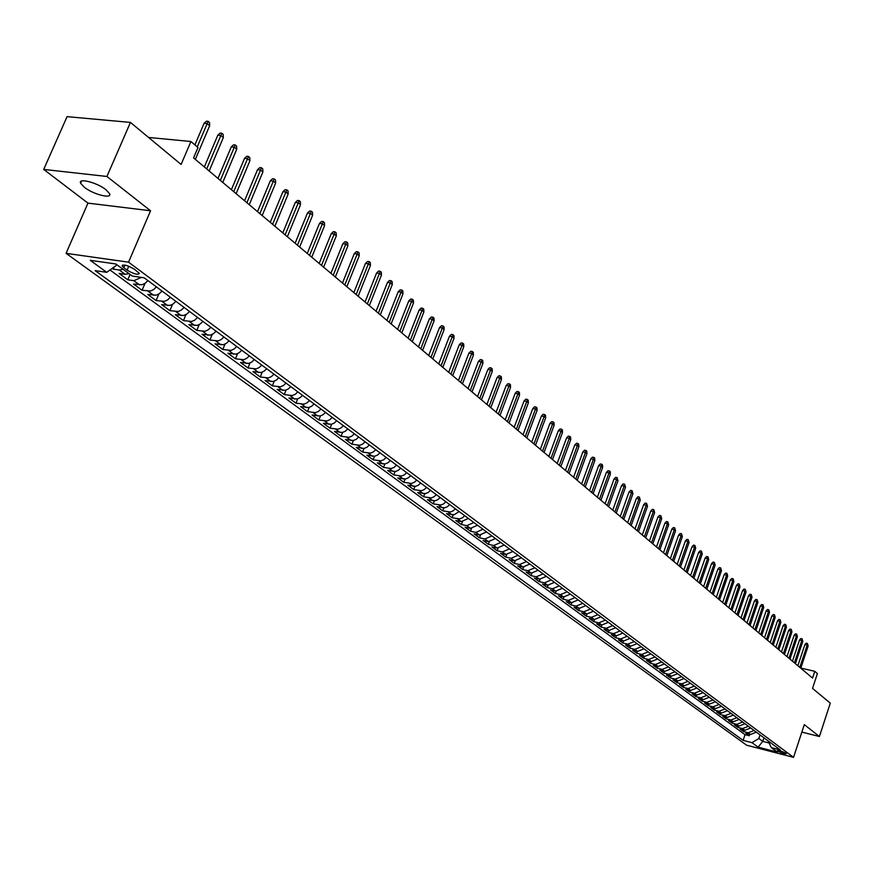 <?xml version="1.0" encoding="UTF-8"?>
<svg xmlns="http://www.w3.org/2000/svg" width="874" height="874" viewBox="0 0 874 874"><rect width="100%" height="100%" fill="white"/><g stroke="black" fill="none" stroke-linecap="round" stroke-linejoin="round"><path stroke-width="1.31" d="M106.038 189.767C97.211 182.568 77.786 177.597 80.605 183.223L84.265 187.233C93.125 194.378 112.276 199.294 109.578 193.7L106.038 189.767M785.977 753.29C782.044 751.279 779.182 750.449 777.412 750.777L777.762 751.17C781.706 753.169 784.557 754 786.327 753.672L785.977 753.29M66.074 253.329L746.669 745.227L793.548 757.354L128.554 262.178L66.074 253.329L87.957 203.129L150.557 210.765L106.923 176.472L43.7 169.414L87.957 203.129M43.7 169.414L67.079 116.646L130.445 122.415L181.115 164.465L190.914 141.512L148.558 137.447M801.851 732.106L819.408 736.509L830.3 703.144L812.525 688.395L817.409 673.548L814.776 671.319L800.824 668.075M106.923 176.472L130.445 122.415M112.211 268.362L113.281 269.148L114.243 266.898M129.002 273.66L125.157 274.316L119.115 273.431L127.801 279.8L130.084 274.458M147.946 280.609L145.15 283.274L141.981 284.76L133.536 284.006L142.069 290.266L144.997 283.384M162.04 291.075L159.265 293.719L156.118 295.183L147.706 294.407L156.096 300.558L158.882 293.981M175.903 301.355L173.15 303.977L170.015 305.43L161.635 304.622L169.884 310.674L172.539 304.381M189.527 311.472L186.796 314.072L183.682 315.503L175.335 314.673L183.442 320.627L185.965 314.585M202.932 321.413L200.212 323.992L197.12 325.401L188.806 324.56L196.781 330.405L199.196 324.615M216.107 331.191L213.409 333.748L210.328 335.135L202.047 334.272L209.891 340.03L212.196 334.458M229.064 340.816L226.388 343.34L223.329 344.717L215.08 343.832L222.794 349.491L225 344.137M241.803 350.266L239.148 352.779L236.111 354.134L227.895 353.238L235.477 358.799L237.597 353.642M254.345 359.575L251.712 362.065L248.686 363.409L240.503 362.481L247.965 367.965L249.997 362.983M266.69 368.741L264.068 371.199L261.053 372.521L252.903 371.592L260.255 376.978L262.2 372.182M278.828 377.743L276.228 380.19L273.234 381.501L265.117 380.54L272.349 385.849L274.218 381.217M290.78 386.614L288.191 389.039L285.219 390.328L277.124 389.356L284.247 394.578L286.049 390.099M302.535 395.343L299.968 397.746L297.007 399.025L288.955 398.041L295.969 403.176L297.706 398.839M314.116 403.941L311.57 406.312L308.62 407.579L300.601 406.585L307.506 411.643L309.178 407.448M325.51 412.397L322.987 414.757L320.059 416.002L312.062 414.997L318.857 419.979L320.474 415.904M336.741 420.733L334.229 423.071L331.312 424.305L323.358 423.278L330.044 428.184L331.607 424.24M347.786 428.926L345.296 431.253L342.4 432.477L334.469 431.428L341.068 436.268L342.575 432.433M358.679 437.011L356.199 439.316L353.315 440.518L345.427 439.469L351.916 444.232L353.38 440.507M369.396 444.964L366.938 447.248L364.076 448.449L356.21 447.379L362.601 452.077L364.021 448.46M379.961 452.808L377.513 455.07L374.673 456.25L366.84 455.179L373.132 459.8L374.509 456.283M390.372 460.532L387.936 462.783L385.106 463.941L377.306 462.859L383.511 467.415L384.844 463.996M400.62 468.147L398.205 470.376L395.387 471.523L387.619 470.431L393.737 474.921L395.026 471.589M410.725 475.642L408.333 477.849L405.525 478.996L397.79 477.892L403.821 482.317L405.066 479.061M420.689 483.038L418.307 485.223L415.521 486.359L407.808 485.245L413.752 489.604L414.964 486.436M430.5 490.325L428.14 492.499L425.365 493.613L417.685 492.488L423.551 496.782L424.731 493.701M440.179 497.503L437.83 499.666L435.066 500.769L427.43 499.633L433.198 503.872L434.345 500.857M449.717 504.582L447.379 506.723L444.637 507.816L437.022 506.669L442.725 510.853L443.839 507.903M459.123 511.563L454.065 514.775L446.494 513.617L452.109 517.736L453.191 514.862M468.398 518.446L461.232 521.603L455.824 520.467L461.363 524.531L462.422 521.712M477.543 525.23L470.42 528.366L465.023 527.219L470.485 531.228L471.523 528.475M486.556 531.927L479.476 535.03L474.101 533.883L479.498 537.827L480.503 535.139M495.449 538.526L488.402 541.596L483.06 540.449L488.369 544.349L489.353 541.716M504.232 545.037L497.219 548.085L491.898 546.927L497.131 550.773L498.093 548.195M512.885 551.472L505.915 554.477L500.605 553.318L505.784 557.12L506.712 554.586M521.428 557.809L514.491 560.791L509.203 559.633L514.305 563.38L515.223 560.9M529.852 564.058L522.958 567.018L517.692 565.86L522.728 569.553L523.624 567.117M538.166 570.23L531.305 573.158L526.061 572L531.031 575.649L531.905 573.257M546.381 576.327L539.542 579.222L534.32 578.064L539.236 581.658L540.088 579.32M554.477 582.335L547.681 585.209L542.481 584.04L547.321 587.601L548.162 585.296M562.474 588.268L555.711 591.119L550.533 589.95L555.307 593.457L556.126 591.195M570.361 594.123L563.632 596.953L558.475 595.784L563.195 599.247L564.003 597.018M578.151 599.914L571.465 602.71L566.319 601.541L570.984 604.95L571.771 602.765M585.842 605.616L579.189 608.391L574.065 607.222L578.664 610.598L579.44 608.446M593.435 611.254L586.815 614.007L581.713 612.827L586.257 616.159L587.011 614.051M600.941 616.826L594.342 619.546L589.273 618.377L593.752 621.665L594.495 619.579M608.348 622.321L601.782 625.019L596.724 623.839L601.159 627.095L601.88 625.041M615.657 627.75L609.134 630.427L604.087 629.247L608.468 632.459L609.189 630.438M620.005 630.973L613.493 633.639L616.389 635.769L611.363 634.59L615.689 637.758L616.389 635.769L622.878 633.104M630.023 638.402L623.555 641.046L618.552 639.855L622.823 642.991L623.512 641.035M637.07 643.635L630.635 646.247L625.653 645.067L629.87 648.158L630.547 646.236M644.029 648.803L637.627 651.392L632.667 650.212L636.84 653.271L637.507 651.37M650.911 653.905L644.542 656.483L639.593 655.303L643.712 658.319L644.367 656.44M657.707 658.952L651.37 661.509L646.443 660.318L650.518 663.311L651.163 661.454M664.426 663.934L658.111 666.469L653.206 665.289L657.237 668.239L657.871 666.414M671.057 668.861L664.775 671.374L659.892 670.194L663.869 673.111L664.491 671.308M677.623 673.734L671.374 676.225L666.501 675.045L670.434 677.918L671.046 676.148M684.102 678.541L677.885 681.021L673.035 679.83L676.913 682.681L677.525 680.933M690.515 683.304L684.32 685.751L679.491 684.571L683.326 687.379L683.927 685.653M696.84 688.002L690.679 690.438L685.871 689.247L689.662 692.033L690.252 690.329M703.1 692.645L696.971 695.059L692.186 693.88L695.933 696.633L696.502 694.95M709.295 697.244L703.188 699.637L698.413 698.457L702.128 701.177L702.696 699.517M715.413 701.789L709.338 704.16L704.586 702.98L708.246 705.668L708.803 704.029M721.465 706.279L715.413 708.639L710.682 707.448L714.309 710.114L714.856 708.497M727.452 710.715L721.421 713.053L716.713 711.873L720.296 714.506L720.832 712.911M733.362 715.107L727.365 717.434L722.667 716.243L726.218 718.843L726.742 717.27M739.207 719.444L733.242 721.749L728.566 720.569L732.073 723.148L732.598 721.585M744.998 723.738L739.054 726.032L734.389 724.852L737.864 727.397L738.377 725.857M750.722 727.987L744.812 730.26L740.158 729.08L743.588 731.593L744.102 730.085M190.914 141.512L197.994 147.52L193.569 157.899L812.547 678.071L814.776 671.319M123.813 267.706L127.091 270.132C133.94 274.086 138.016 275.157 139.327 273.365L134.421 269.236C127.538 265.259 123.453 264.167 122.141 265.98L123.813 267.706L124.927 265.106M768.038 740.846L771.338 747.652L780.329 749.968L144.177 277.812L132.258 276.064L115.881 263.981L90.251 260.321L106.726 272.327L95.124 270.623L743.119 740.387L751.968 742.66L758.861 738.508L762.762 741.381L769.076 743.009M771.338 747.652L777.412 752.132L758.119 747.15L751.968 742.66M123.179 269.367L119.334 270.022L113.281 269.148M109.982 269.979L745.03 734.673L749.258 735.755L749.761 734.258M756.381 732.194L750.493 734.444L745.861 733.264L749.258 735.755M754.12 730.511L748.22 732.773L743.588 731.593M748.439 726.294L742.518 728.577L737.864 727.397M742.692 722.033L736.738 724.327L732.073 723.148M736.88 717.718L730.904 720.034L726.218 718.843M731.003 713.359L724.994 715.686L720.296 714.506M725.059 708.945L719.029 711.294L714.309 710.114M719.051 704.488L712.987 706.847L708.246 705.668M712.976 699.976L706.88 702.357L702.128 701.177M706.826 695.409L700.708 697.813L695.933 696.633M700.609 690.799L694.459 693.213L689.662 692.033M694.317 686.123L688.144 688.57L683.326 687.379M687.958 681.403L681.753 683.861L676.913 682.681M681.523 676.629L675.285 679.109L670.434 677.918M675.001 671.789L668.741 674.291L663.869 673.111M668.413 666.906L662.121 669.418L657.237 668.239M661.749 661.957L655.424 664.491L650.518 663.311M654.997 656.942L648.65 659.509L643.712 658.319M648.169 651.873L641.789 654.451L636.84 653.271M641.254 646.738L634.841 649.349L629.87 648.158M634.262 641.549L627.816 644.171L622.823 642.991M627.171 636.294L620.693 638.938L615.689 637.758M613.493 633.639L608.468 632.459M612.74 625.587L606.206 628.275L601.159 627.095M605.398 620.125L598.821 622.845L593.752 621.665M597.947 614.608L591.348 617.339L586.257 616.159M590.409 609.014L583.777 611.767L578.664 610.598M582.783 603.344L576.108 606.13L570.984 604.95M575.048 597.608L568.34 600.416L563.195 599.247M567.215 591.796L560.474 594.626L555.307 593.457M559.284 585.908L552.51 588.77L547.321 587.601M551.254 579.943L544.436 582.827L539.236 581.658M543.104 573.901L536.265 576.807L531.031 575.649M534.855 567.772L527.972 570.711L522.728 569.553M526.498 561.567L519.582 564.538L514.305 563.38M518.02 555.285L511.072 558.278L505.784 557.12M509.433 548.905L502.452 551.931L497.131 550.773M500.736 542.448L493.712 545.496L488.369 544.349M491.909 535.904L484.852 538.974L479.498 537.827M482.961 529.262L475.871 532.375L470.485 531.228M473.894 522.532L466.76 525.667L461.363 524.531M464.695 515.704L462.39 517.823L459.669 518.894L452.109 517.736M455.376 508.777L453.049 510.919L450.318 512L442.725 510.853M445.915 501.763L443.577 503.916L440.824 505.008L433.198 503.872M436.323 494.64L433.963 496.803L431.199 497.918L423.551 496.782M426.588 487.419L424.218 489.604L421.443 490.729L413.752 489.604M416.723 480.088L414.331 482.295L411.534 483.431L403.821 482.317M406.705 472.659L404.301 474.877L401.494 476.024L393.737 474.921M396.534 465.11L394.119 467.35L391.301 468.508L383.511 467.415M386.221 457.452L383.784 459.713L380.944 460.882L373.132 459.8M375.754 449.684L373.307 451.956L370.445 453.147L362.601 452.077M365.124 441.796L362.655 444.09L359.793 445.292L351.916 444.232M354.341 433.799L351.861 436.104L348.966 437.317L341.068 436.268M343.384 425.66L340.893 427.998L337.987 429.221L330.044 428.184M332.262 417.411L329.749 419.76L326.832 420.995L318.857 419.979M320.977 409.032L318.442 411.392L315.503 412.648L307.506 411.643M309.505 400.521L306.949 402.903L303.999 404.17L295.969 403.176M297.848 391.869L295.281 394.272L292.32 395.561L284.247 394.578M286.017 383.085L283.427 385.51L280.445 386.811L272.349 385.849M273.988 374.159L271.388 376.607L268.384 377.929L260.255 376.978M261.774 365.092L259.152 367.561L256.137 368.894L247.965 367.965M249.352 355.871L246.708 358.362L243.682 359.717L235.477 358.799M236.734 346.508L234.068 349.021L231.02 350.387L222.794 349.491M223.908 336.982L221.22 339.516L218.15 340.904L209.891 340.03M210.863 327.302L208.154 329.859L205.073 331.268L196.781 330.405M197.6 317.459L194.869 320.048L191.767 321.457L183.442 320.627M184.108 307.451L181.366 310.052L178.241 311.494L169.884 310.674M170.386 297.258L167.622 299.902L164.487 301.355L156.096 300.558M156.435 286.901L153.649 289.567L150.492 291.042L142.069 290.266M141.348 277.397L133.831 280.696L127.801 279.8M115.718 263.959L117.007 264.909L106.726 272.327M150.557 210.765L128.554 262.178M819.408 736.509L804.299 724.633L793.548 757.354M763.952 737.809L762.762 741.381L758.119 747.15M760.052 734.914L758.861 738.508M745.03 734.673L743.119 740.387M197.251 146.887L207.182 123.573L204.101 123.3L206.461 121.191L208.176 121.344L207.182 123.573L209.662 125.736L195.35 159.385M204.101 123.3L194.902 144.898M208.176 121.344L209.552 122.546L209.662 125.736M206.712 168.933L220.871 135.481L217.812 135.197L220.15 133.099L221.843 133.252L220.871 135.481L223.307 137.6L209.181 171.009M217.812 135.197L204.352 166.956M221.843 133.252L223.198 134.432L223.307 137.6M220.346 180.394L234.33 147.182L231.282 146.887L233.587 144.8L235.281 144.964L234.33 147.182L236.723 149.257L222.772 182.437M231.282 146.887L217.987 178.416M235.281 144.964L236.614 146.122L236.723 149.257M233.74 191.657L247.56 158.675L244.523 158.369L246.807 156.304L248.489 156.479L247.56 158.675L249.92 160.729L236.133 193.667M244.523 158.369L231.392 189.68M248.489 156.479L249.8 157.615L249.92 160.729M246.916 202.724L260.561 169.982L257.535 169.676L259.797 167.622L261.479 167.786L260.561 169.982L262.877 172.003L249.265 204.702M257.535 169.676L244.567 200.758M261.479 167.786L262.768 168.911L262.877 172.003M259.873 213.617L273.354 181.104L270.339 180.776L272.579 178.733L274.25 178.919L273.354 181.104L275.627 183.081L262.178 215.55M270.339 180.776L257.524 211.65M274.25 178.919L275.518 180.022L275.627 183.081M272.612 224.323L285.929 192.029L282.925 191.701L285.142 189.669L286.803 189.855L285.929 192.029L288.169 193.984L274.884 226.224M282.925 191.701L270.274 222.357M286.803 189.855L288.049 190.936L288.169 193.984M285.132 234.844L298.296 202.79L295.303 202.451L297.499 200.43L299.159 200.616L298.296 202.79L300.503 204.702L287.371 236.723M295.303 202.451L282.805 232.888M299.159 200.616L300.383 201.686L300.503 204.702M297.455 245.201L310.467 213.365L307.484 213.016L309.658 211.016L311.308 211.202L310.467 213.365L312.63 215.244L299.651 247.047M307.484 213.016L295.128 243.245M311.308 211.202L312.51 212.251L312.63 215.244M309.582 255.383L322.43 223.766L319.469 223.416L321.61 221.417L323.26 221.614L322.43 223.766L324.571 225.623L311.745 257.207M319.469 223.416L307.255 253.427M323.26 221.614L324.44 222.652L324.571 225.623M321.501 265.412L334.207 234.003L331.257 233.642L333.376 231.665L335.015 231.861L334.207 234.003L336.315 235.838L323.631 267.193M331.257 233.642L319.185 263.456M335.015 231.861L336.184 232.877L336.315 235.838M333.234 275.266L345.798 244.086L342.859 243.715L344.957 241.748L346.596 241.945L345.798 244.086L347.863 245.878L335.332 277.025M342.859 243.715L330.918 273.322M346.596 241.945L347.743 242.95L347.863 245.878M344.793 284.979L357.204 253.995L354.276 253.624L356.363 251.668L357.979 251.876L357.204 253.995L359.236 255.765L346.847 286.705M354.276 253.624L342.477 283.034M357.979 251.876L359.116 252.859L359.236 255.765M356.155 294.527L368.435 263.762L365.518 263.38L367.572 261.435L369.199 261.643L368.435 263.762L370.434 265.499L358.176 296.231M365.518 263.38L353.85 292.593M369.199 261.643L370.314 262.615L370.434 265.499M367.342 303.933L379.491 273.365L376.585 272.983L378.617 271.049L380.234 271.257L379.491 273.365L381.457 275.081L369.341 305.605M376.585 272.983L365.037 302M380.234 271.257L381.326 272.207L381.457 275.081M378.355 313.187L390.372 282.826L387.477 282.433L389.498 280.51L391.104 280.729L390.372 282.826L392.306 284.509L380.321 314.837M387.477 282.433L376.06 311.264M391.104 280.729L392.175 281.668L392.306 284.509M389.203 322.309L401.09 292.145L398.205 291.741L400.205 289.829L401.8 290.048L401.09 292.145L402.99 293.806L391.137 323.926M398.205 291.741L386.92 320.376M401.8 290.048L402.859 290.976L402.99 293.806M399.888 331.279L411.632 301.312L408.77 300.907L410.747 299.006L412.342 299.236L411.632 301.312L413.522 302.95L401.789 332.885M408.77 300.907L397.604 329.356M412.342 299.236L413.391 300.143L413.522 302.95M410.409 340.117L422.033 310.346L419.17 309.942L421.137 308.052L422.721 308.271L422.033 310.346L423.879 311.963L412.277 341.701M419.17 309.942L408.125 338.205M422.721 308.271L423.748 309.178L423.879 311.963M420.765 348.824L432.269 319.25L429.418 318.835L431.363 316.956L432.947 317.186L432.269 319.25L434.094 320.834L422.612 350.376M429.418 318.835L418.493 346.912M432.947 317.186L433.963 318.07L434.094 320.834M430.969 357.4L442.353 328.012L439.513 327.597L441.446 325.729L443.02 325.958L442.353 328.012L444.145 329.585L432.794 358.93M439.513 327.597L428.708 355.5M443.02 325.958L444.014 326.832L444.145 329.585M441.02 365.856L452.284 336.654L449.465 336.228L451.377 334.371L452.94 334.611L452.284 336.654L454.065 338.194L442.823 367.364M449.465 336.228L438.759 363.955M452.94 334.611L453.923 335.463L454.065 338.194M450.929 374.181L462.073 345.164L459.265 344.738L461.155 342.892L462.717 343.121L462.073 345.164L463.821 346.683L452.699 375.667M459.265 344.738L448.679 372.28M462.717 343.121L463.69 343.974L463.821 346.683M460.696 382.386L471.72 353.555L468.923 353.118L470.802 351.282L472.353 351.523L471.72 353.555L473.446 355.052L462.433 383.85M468.923 353.118L458.446 380.496M472.353 351.523L473.304 352.353L473.446 355.052M470.31 390.47L481.235 361.814L478.449 361.377L480.307 359.553L481.847 359.793L481.235 361.814L482.929 363.289L472.036 391.913M478.449 361.377L468.071 388.58M481.847 359.793L482.787 360.612L482.929 363.289M479.793 398.435L490.609 369.964L487.834 369.516L489.669 367.703L491.21 367.954L490.609 369.964L492.281 371.417L481.487 399.855M487.834 369.516L477.565 396.556M491.21 367.954L492.138 368.762L492.281 371.417M489.145 406.29L499.841 377.994L497.077 377.546L498.901 375.744L500.441 375.995L499.841 377.994L501.49 379.425L490.817 407.688M497.077 377.546L486.916 404.411M500.441 375.995L501.348 376.792L501.49 379.425M498.355 414.036L508.952 385.915L506.199 385.467L508.002 383.664L509.531 383.915L508.952 385.915L510.58 387.324L500.004 415.412M506.199 385.467L496.137 412.167M509.531 383.915L510.438 384.702L510.58 387.324M507.444 421.672L517.932 393.715L515.19 393.267L516.982 391.476L518.5 391.727L517.932 393.715L519.538 395.114L509.061 423.027M515.19 393.267L505.227 419.804M518.5 391.727L519.396 392.502L519.538 395.114M516.403 429.2L526.782 401.417L524.061 400.958L525.831 399.189L527.35 399.44L526.782 401.417L528.366 402.794L517.998 430.543M524.061 400.958L514.185 427.342M527.35 399.44L528.224 400.205L528.366 402.794M525.23 436.618L535.522 409.01L532.801 408.551L534.56 406.781L536.068 407.033L535.522 409.01L537.073 410.365L526.814 437.95M532.801 408.551L523.023 434.76M536.068 407.033L536.942 407.787L537.073 410.365M533.948 443.937L544.131 416.494L541.421 416.035L543.169 414.276L544.677 414.527L544.131 416.494L545.671 417.838L535.5 445.248M541.421 416.035L531.742 442.091M544.677 414.527L545.529 415.281L545.671 417.838M542.536 451.159L552.63 423.879L549.932 423.409L551.658 421.661L553.155 421.923L552.63 423.879L554.138 425.201L544.065 452.448M549.932 423.409L540.34 449.312M553.155 421.923L553.996 422.655L554.138 425.201M551.013 458.282L561.01 431.166L558.322 430.696L560.037 428.959L561.523 429.221L561.01 431.166L562.506 432.466L552.521 459.56M558.322 430.696L548.828 456.447M561.523 429.221L562.364 429.942L562.506 432.466M559.371 465.307L569.269 438.355L566.603 437.874L568.297 436.148L569.782 436.41L569.269 438.355L570.744 439.633L560.868 466.563M566.603 437.874L557.186 463.471M569.782 436.41L570.602 437.131L570.744 439.633M567.619 472.244L577.43 445.445L574.764 444.964L576.458 443.249L577.933 443.511L577.43 445.445L578.883 446.712L569.094 473.479M574.764 444.964L565.445 470.409M577.933 443.511L578.741 444.211L578.883 446.712M575.758 479.083L585.482 452.437L582.827 451.956L584.498 450.252L585.973 450.514L585.482 452.437L586.913 453.682L577.211 480.307M582.827 451.956L573.584 477.259M585.973 450.514L586.771 451.213L586.913 453.682M583.788 485.824L593.413 459.342L590.78 458.861L592.441 457.157L593.905 457.43L593.413 459.342L594.833 460.576L585.219 487.037M590.78 458.861L581.625 484.01M593.905 457.43L594.691 458.107L594.833 460.576M591.709 492.488L601.257 466.159L598.624 465.667L600.274 463.974L601.727 464.247L601.257 466.159L602.656 467.372L593.129 493.679M598.624 465.667L589.557 490.675M601.727 464.247L602.514 464.924L602.656 467.372M599.531 499.065L608.992 472.878L606.37 472.397L608.009 470.715L609.462 470.977L608.992 472.878L610.369 474.079L600.93 500.234M606.37 472.397L597.39 497.251M609.462 470.977L610.227 471.643L610.369 474.079M607.255 505.543L616.629 479.52L614.018 479.028L615.635 477.357L617.088 477.619L616.629 479.52L617.984 480.7L608.632 506.712M614.018 479.028L605.114 503.752M617.088 477.619L617.984 480.7M614.87 511.956L624.156 486.064L621.567 485.583L623.173 483.912L624.615 484.185L624.156 486.064L625.511 487.244L616.236 513.093M621.567 485.583L612.74 510.154M624.615 484.185L625.511 487.244M622.397 518.271L631.607 492.532L629.018 492.04L630.613 490.39L632.044 490.664L631.607 492.532L632.929 493.69L623.741 519.407M629.018 492.04L620.267 516.49M632.044 490.664L632.929 493.69M629.826 524.52L638.949 498.923L636.37 498.431L637.954 496.782L639.386 497.055L638.949 498.923L640.26 500.059L631.148 525.635M636.37 498.431L627.696 522.728M639.386 497.055L640.26 500.059M637.157 530.682L646.203 505.227L643.635 504.735L645.209 503.096L646.629 503.369L646.203 505.227L647.492 506.352L638.468 531.774M643.635 504.735L635.037 528.901M646.629 503.369L647.492 506.352M644.389 536.756L653.359 511.454L650.813 510.951L652.365 509.324L653.785 509.597L653.359 511.454L654.637 512.568L645.689 537.849M650.813 510.951L642.281 534.986M653.785 509.597L654.637 512.568M651.545 542.765L660.438 517.605L657.893 517.102L659.444 515.474L660.853 515.758L660.438 517.605L661.694 518.697L652.823 543.846M657.893 517.102L649.437 541.006M660.853 515.758L661.694 518.697M658.603 548.708L667.419 523.679L664.885 523.176L666.425 521.559L667.834 521.833L667.419 523.679L668.665 524.761L659.87 549.768M664.885 523.176L656.505 546.938M667.834 521.833L668.665 524.761M665.584 554.564L674.324 529.677L671.8 529.174L673.319 527.557L674.717 527.841L674.324 529.677L675.558 530.747L666.829 555.613M671.8 529.174L663.486 552.805M674.717 527.841L675.558 530.747M672.467 560.354L681.13 535.598L678.628 535.096L680.136 533.49L681.534 533.774L681.13 535.598L682.354 536.658L673.701 561.392M678.628 535.096L670.38 558.606M681.534 533.774L682.354 536.658M679.273 566.068L687.871 541.454L685.369 540.94L686.866 539.356L688.253 539.629L687.871 541.454L689.073 542.492L680.485 567.095M685.369 540.94L677.197 564.331M688.253 539.629L689.073 542.492M685.992 571.716L694.513 547.233L692.022 546.72L693.519 545.136L694.896 545.42L694.513 547.233L695.704 548.26L687.193 572.732M692.022 546.72L683.927 569.979M694.896 545.42L695.704 548.26M692.634 577.299L701.09 552.947L698.61 552.434L700.085 550.86L701.461 551.144L701.09 552.947L702.259 553.963L693.825 578.293M698.61 552.434L690.569 575.562M701.461 551.144L702.259 553.963M699.189 582.816L707.579 558.584L705.11 558.082L706.574 556.509L707.951 556.793L707.579 558.584L708.738 559.6L700.369 583.799M705.11 558.082L697.135 581.09M707.951 556.793L708.738 559.6M705.679 588.268L713.992 564.167L711.534 563.654L712.987 562.091L714.353 562.375L713.992 564.167L715.14 565.161L706.837 589.24M711.534 563.654L703.625 586.541M714.353 562.375L715.14 565.161M712.081 593.643L720.34 569.673L717.882 569.16L719.335 567.608L720.689 567.892L720.34 569.673L721.465 570.656L713.228 594.604M717.882 569.16L710.038 591.927M720.689 567.892L721.465 570.656M718.417 598.963L726.6 575.125L724.164 574.611L725.595 573.06L726.949 573.344L726.6 575.125L727.725 576.097L719.542 599.914M724.164 574.611L716.374 597.259M726.949 573.344L727.725 576.097M724.666 604.229L732.794 580.5L730.358 579.986L731.789 578.457L733.133 578.741L732.794 580.5L733.898 581.461L725.791 605.169M730.358 579.986L722.645 602.514M733.133 578.741L733.898 581.461M730.861 609.418L738.912 585.82L736.487 585.307L737.907 583.777L739.251 584.061L738.912 585.82L740.005 586.771L731.964 610.347M736.487 585.307L728.829 607.725M739.251 584.061L740.005 586.771M736.968 614.564L744.965 591.086L742.55 590.573L743.96 589.043L745.293 589.327L744.965 591.086L746.046 592.026L738.06 615.482M742.55 590.573L734.947 612.86M745.293 589.327L746.046 592.026M743.009 619.633L750.941 596.286L748.537 595.762L749.936 594.254L751.269 594.539L750.941 596.286L752.011 597.215L744.091 620.54M748.537 595.762L740.999 617.951M751.269 594.539L752.011 597.215M748.985 624.659L756.851 601.421L754.459 600.908L755.846 599.4L757.179 599.684L756.851 601.421L757.911 602.339L750.056 625.555M754.459 600.908L746.975 622.976M757.179 599.684L757.911 602.339M754.885 629.619L762.696 606.501L760.314 605.988L761.691 604.48L763.013 604.775L762.696 606.501L763.745 607.408L755.944 630.504M760.314 605.988L752.896 627.936M763.013 604.775L763.745 607.408M760.73 634.524L768.475 611.527L766.105 611.013L767.47 609.517L768.792 609.801L768.475 611.527L769.513 612.423L761.767 635.409M766.105 611.013L758.741 632.852M768.792 609.801L769.513 612.423M766.498 639.375L774.189 616.498L771.829 615.973L773.184 614.488L774.495 614.772L774.189 616.498L775.216 617.383L767.536 640.249M771.829 615.973L764.521 637.714M774.495 614.772L775.216 617.383M772.212 644.171L779.848 621.403L777.489 620.89L778.832 619.404L780.143 619.699L779.848 621.403L780.853 622.288L773.228 645.034M777.489 620.89L770.234 642.51M780.143 619.699L780.853 622.288M777.849 648.923L785.431 626.265L783.082 625.751L784.426 624.276L785.726 624.56L785.431 626.265L786.436 627.139L778.865 649.764M783.082 625.751L775.883 647.263M785.726 624.56L786.436 627.139M783.432 653.61L790.959 631.072L788.621 630.547L789.954 629.083L791.254 629.367L790.959 631.072L791.942 631.924L784.437 654.451M788.621 630.547L781.476 651.96M791.254 629.367L791.942 631.924M788.96 658.253L796.422 635.824L794.095 635.3L795.416 633.847L796.717 634.131L796.422 635.824L797.405 636.676L789.943 659.083M794.095 635.3L787.004 656.603M796.717 634.131L797.405 636.676M794.422 662.842L801.829 640.522L799.513 639.997L800.824 638.544L802.114 638.839L801.829 640.522L802.802 641.363L795.395 663.661M799.513 639.997L792.467 661.203M802.114 638.839L802.802 641.363M799.819 667.375L807.183 645.165L804.867 644.651L806.178 643.198L807.456 643.493L807.183 645.165L808.133 646.006L800.792 668.195M804.867 644.651L797.875 665.748M807.456 643.493L808.133 646.006M125.157 274.316L119.334 270.022M750.493 734.444L748.22 732.773M744.812 730.26L742.518 728.577M739.054 726.032L736.738 724.327M733.242 721.749L730.904 720.034M727.365 717.434L724.994 715.686M721.421 713.053L719.029 711.294M715.413 708.639L712.987 706.847M709.338 704.16L706.88 702.357M703.188 699.637L700.708 697.813M696.971 695.059L694.459 693.213M690.679 690.438L688.144 688.57M684.32 685.751L681.753 683.861M677.885 681.021L675.285 679.109M671.374 676.225L668.741 674.291M664.775 671.374L662.121 669.418M658.111 666.469L655.424 664.491M651.37 661.509L648.65 659.509M644.542 656.483L641.789 654.451M637.627 651.392L634.841 649.349M630.635 646.247L627.816 644.171M623.555 641.046L620.693 638.938M609.134 630.427L606.206 628.275M601.782 625.019L598.821 622.845M594.342 619.546L591.348 617.339M586.815 614.007L583.777 611.767M579.189 608.391L576.108 606.13M571.465 602.71L568.34 600.416M563.632 596.953L560.474 594.626M555.711 591.119L552.51 588.77M547.681 585.209L544.436 582.827M539.542 579.222L536.265 576.807M531.305 573.158L527.972 570.711M522.958 567.018L519.582 564.538M514.491 560.791L511.072 558.278M505.915 554.477L502.452 551.931M497.219 548.085L493.712 545.496M488.402 541.596L484.852 538.974M479.476 535.03L475.871 532.375M470.42 528.366L466.76 525.667M461.232 521.603L457.528 518.872M451.924 514.753L448.165 511.989M442.473 507.805L438.661 504.997M432.903 500.758L429.036 497.907M423.191 493.602L419.258 490.718M413.326 486.359L409.349 483.42M403.329 478.996L399.287 476.024M393.191 471.534L389.083 468.519M382.888 463.952L378.726 460.893M372.444 456.272L368.216 453.158M361.836 448.471L357.553 445.314M351.075 440.54L346.727 437.339M340.15 432.499L335.725 429.254M329.05 424.338L324.56 421.039M317.786 416.046L313.231 412.692M306.337 407.634L301.716 404.225M294.713 399.079L290.015 395.616M282.914 390.394L278.14 386.876M270.918 381.567L266.067 377.994M258.737 372.597L253.799 368.97M246.348 363.486L241.333 359.804M233.762 354.221L228.671 350.474M220.969 344.815L215.791 341.002M207.968 335.245L202.702 331.366M194.738 325.51L189.385 321.577M181.289 315.612L175.849 311.614M167.622 305.55L162.083 301.486M153.704 295.325L148.077 291.173M139.556 284.913L133.831 280.696M128.751 266.242L127.091 270.132M81.555 181.06L80.605 183.223M122.535 265.073L122.141 265.98"/></g></svg>
